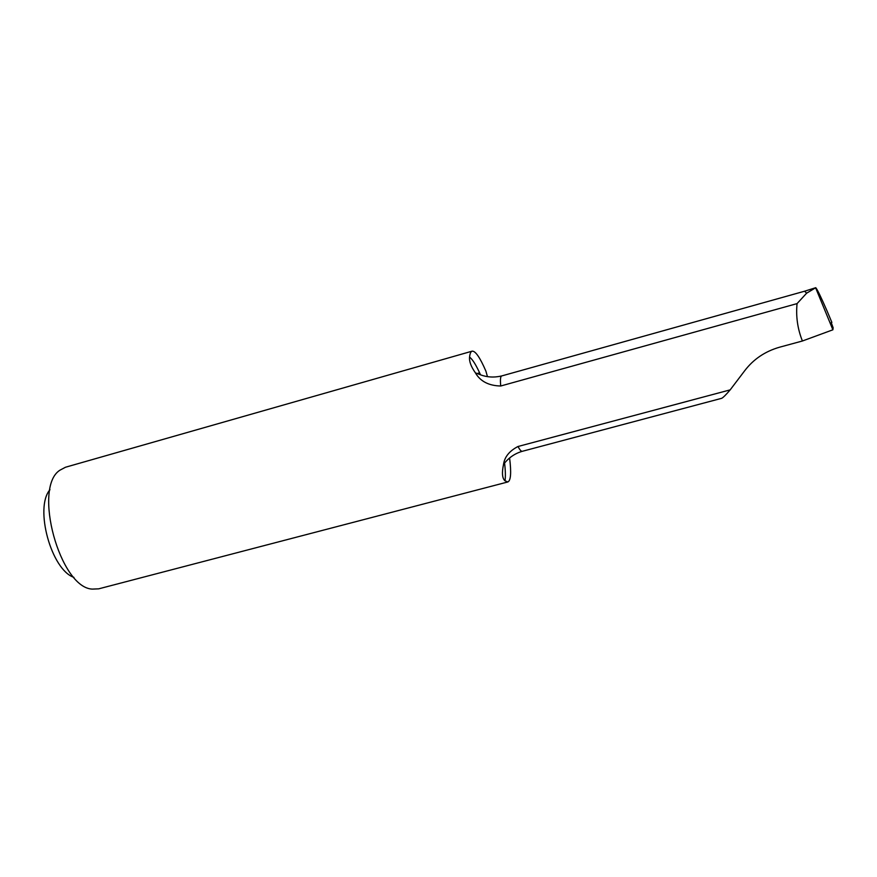 <?xml version="1.0" encoding="UTF-8"?>
<svg xmlns="http://www.w3.org/2000/svg" width="877" height="877" viewBox="0 0 877 877"><rect width="100%" height="100%" fill="white"/><g stroke="black" fill="none" stroke-linecap="round" stroke-linejoin="round"><path stroke-width="1.32" d="M730.179 389.87L517.978 446.503C519.842 449.934 521.267 451.545 522.264 451.315L721.639 398.322C723.021 397.719 725.871 394.913 730.179 389.87L744.562 370.916C753.332 359.318 764.963 351.425 779.478 347.226L802.411 341C797.588 328.886 795.801 316.422 797.061 303.606L500.734 386.001C488.763 385.737 480.322 381.363 475.411 372.868C471.059 366.652 469.107 361.401 469.568 357.125C472.582 359.329 476.222 365.205 480.486 374.775M797.061 303.606L806.643 293.181L815.774 287.7C817.298 289.443 821.069 297.204 827.066 310.984L831.878 322.418L831.243 322.604L833.15 327.779L832.887 329.796L802.411 341M804.604 291.219L806.643 293.181M487.459 376.617L485.88 371.081C479.971 357.454 475.389 350.811 472.133 351.162C470.796 351.545 469.951 353.541 469.568 357.125M504.582 463.067C505.481 470.872 505.623 476.792 504.999 480.815L507.849 481.955C510.842 480.64 511.423 472.648 509.603 458.002M479.62 372.846L477.165 373.536M472.133 351.162L65.479 467.244L59.844 470.236C32.537 487.634 59.921 587.919 92.315 589.103L98.684 588.84L507.849 481.955M504.999 480.815C502.214 478.393 501.732 472.878 503.551 464.295C504.571 456.939 509.384 450.997 517.978 446.503M73.953 577.373C51.294 570.039 34.203 507.553 49.978 489.706M815.654 287.886L832.887 329.796M804.658 291.197L501.71 375.937C500.438 376.386 500.12 379.73 500.734 386.001M522.264 451.315C514.777 453.497 508.539 457.827 503.562 464.306M501.71 375.937C493.992 377.757 486.658 377.285 479.73 374.512L475.411 372.868M804.68 291.186L815.742 287.7"/></g></svg>
